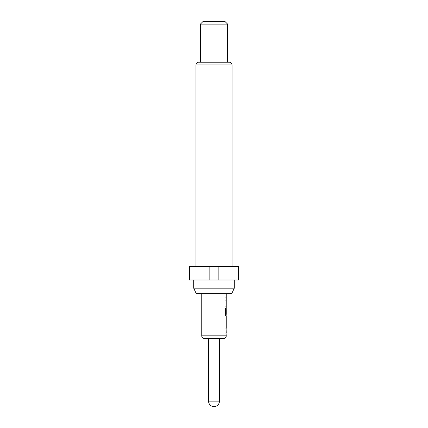 <?xml version="1.0" encoding="UTF-8"?>
<svg xmlns="http://www.w3.org/2000/svg" width="428" height="428" viewBox="0 0 428 428"><rect width="100%" height="100%" fill="white"/><g stroke="black" fill="none" stroke-linecap="round" stroke-linejoin="round"><path stroke-width="0.64" d="M226.112 326.869L225.898 328.303M225.898 333.128L226.112 334.584M226.112 317.87L226.225 323.819L226.225 319.004M226.112 323.819L226.112 324.943M226.112 308.572L226.08 313.708M225.176 308.604L225.642 308.609L225.642 314.264L226.112 314.361L226.112 315.95M226.112 298.979L225.893 300.413M226.112 305.223L225.893 306.651M226.112 295.935L225.893 297.364M219.446 401.154L219.446 338.543L208.554 338.543L208.554 401.154A5.446 5.446 0 0 0 214 406.6A5.446 5.446 0 0 0 219.446 401.154L208.554 401.154M201.749 335.82A2.723 2.723 0 0 0 204.472 338.543L223.528 338.543A2.723 2.723 0 0 0 226.251 335.82L201.749 335.82L201.749 293.624M226.112 334.268L226.251 335.82M226.027 334.573L226.032 333.128M226.086 328.297L226.251 333.145M226.251 328.297L226.251 315.95L225.749 315.95L225.299 314.607L225.299 308.604L225.775 308.609L225.775 314.264L226.086 314.361M226.251 309.551L226.251 314.361M226.225 309.551L226.251 293.624M226.209 298.979L226.112 299.274M226.112 306.357L226.251 306.651M226.112 315.65L226.209 315.95M226.209 326.869L226.112 327.147M231.741 293.624L196.259 293.624L193.718 288.183L234.282 288.183L231.741 293.624M193.718 280.014L193.718 288.183M234.282 280.014L234.282 288.183M232.035 266.403L232.035 64.954A2.723 2.723 0 0 0 229.312 62.237L198.688 62.237A2.723 2.723 0 0 0 195.965 64.954L195.965 266.403M200.39 24.123L203.113 21.4L224.887 21.4L227.61 24.123L200.39 24.123L200.39 62.237M227.61 24.123L227.61 62.237M238.011 266.403L238.503 266.403L238.503 280.014L238.011 280.014L238.011 266.403L189.497 266.403L189.497 280.014L209.137 280.014L209.137 266.403M218.863 266.403L218.863 280.014L209.137 280.014M189.989 266.403L189.989 280.014M218.863 280.014L238.011 280.014M226.086 319.004L226.225 323.819M232.035 64.954L195.965 64.954"/></g></svg>
